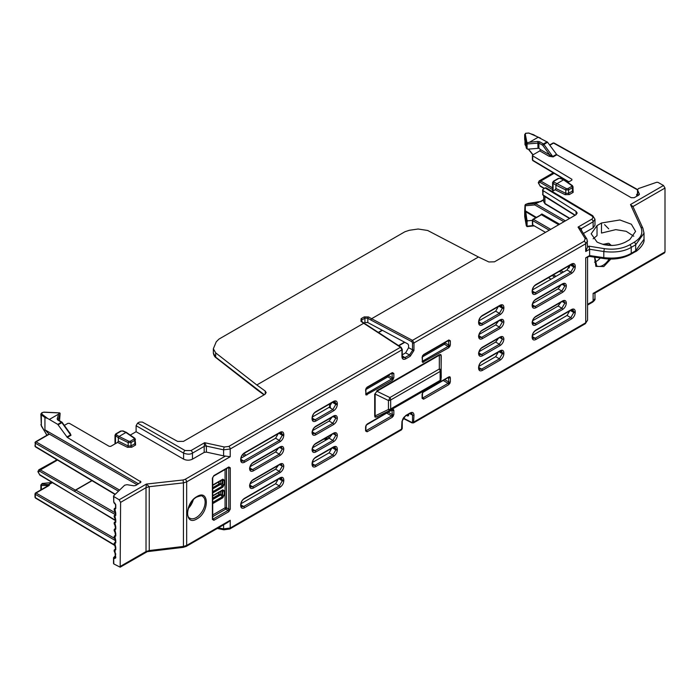 <?xml version="1.0" encoding="UTF-8"?>
<svg xmlns="http://www.w3.org/2000/svg" width="700" height="700" viewBox="0 0 700 700"><rect width="100%" height="100%" fill="white"/><g stroke="black" fill="none" stroke-linecap="round" stroke-linejoin="round"><path stroke-width="1.05" d="M196.963 496.562C209.414 488.74 209.414 512.304 196.963 518.875C184.502 526.697 184.502 503.125 196.963 496.562M603.137 244.501L603.811 244.09L612.622 245.499M610.794 259.079L603.811 266.534L595.866 266.368L594.571 257.171M188.309 508.445A12.469 7.201 120 0 0 193.261 499.861M633.789 236.233L626.185 231.315L615.773 229.635L601.492 233.056L601.492 223.011L619.885 219.966L631.347 224.219L635.591 231.411L629.746 239.61L625.284 242.182C615.86 246.575 606.445 246.531 597.03 242.043L591.176 233.791L597.03 225.593L597.03 235.629L593.128 238.805M594.528 262.159A12.609 7.28 120 0 0 600.285 258.011M589.4 256.401L604.039 258.571A2.1 0.455 -81.6 0 1 603.803 257.67C615.212 258.851 624.356 257.408 631.234 253.33L631.234 247.38C624.356 251.457 615.212 252.84 603.803 251.527L603.803 257.67L589.619 255.561L589.619 249.244L585.716 251.493L585.716 243.766A2.1 1.216 60 0 0 584.238 241.194L412.475 340.366L413.989 342.912L413.936 350.525L410.261 356.23A1.05 0.604 -120 0 0 409.526 354.944L404.933 357.595A1.05 0.604 60 0 1 405.668 358.881C403.419 359.905 402.185 359.196 401.949 356.738L401.949 349.86L400.514 347.27L228.743 446.442A2.1 1.216 60 0 1 230.221 449.006L230.221 456.733L225.435 456.076L185.194 479.308A2.1 1.216 60 0 1 186.664 481.88L186.664 545.44L230.221 520.293L227.859 522.366L186.226 546.403A2.1 1.216 60 0 0 186.664 545.44L183.444 546.438L183.278 547.339L186.226 546.403M402.001 421.26L405.668 415.555A1.05 0.604 60 0 1 405.449 416.036L405.449 416.036C403.664 417.226 402.614 418.871 402.299 420.971L402.299 420.971A1.05 0.499 7.6 0 1 402.001 421.26L401.949 421.995A1.05 0.604 -0 0 0 402.255 421.566L402.299 420.971M405.668 415.555L410.261 412.904C412.51 411.871 413.752 412.589 413.989 415.047L413.534 422.896L585.279 323.741A2.1 1.216 -120 0 0 585.716 322.779L585.716 257.819L589.435 256.384M589.619 255.561L585.716 257.819M585.716 251.493L587.554 247.013L588.997 246.172L589.619 249.244L603.803 251.527L604.363 248.649C614.031 249.996 622.492 248.719 629.755 244.816L634.218 242.235C640.981 238.044 643.247 233.126 641.016 227.483L630.49 204.549L632.826 206.623M562.616 300.912C564.856 299.88 566.09 300.598 566.326 303.047C566.099 305.769 564.856 307.912 562.616 309.479L535.859 324.922C533.619 325.955 532.376 325.238 532.14 322.787C532.376 320.066 533.61 317.922 535.859 316.356L562.616 300.912A1.05 0.604 60 0 1 562.398 301.394L563.964 301.123L564.847 303.047L561.872 308.192A1.05 0.604 60 0 1 562.616 309.479M562.616 283.736C564.856 282.713 566.09 283.421 566.326 285.871C566.099 288.601 564.856 290.745 562.616 292.311L535.859 307.755C533.619 308.779 532.376 308.07 532.14 305.62C532.376 302.89 533.61 300.746 535.859 299.189L562.616 283.736A1.05 0.604 60 0 1 562.398 284.217L563.964 283.955L564.847 285.88L561.872 291.025A1.05 0.604 60 0 1 562.616 292.311M575.251 266.98C575.024 269.71 573.781 271.854 571.532 273.42L535.859 294.017C533.61 295.05 532.376 294.332 532.14 291.874L532.14 291.025C532.376 288.304 533.61 286.151 535.859 284.585L571.532 263.996C573.781 262.964 575.015 263.681 575.251 266.14L575.251 266.98A1.05 0.604 180 0 1 573.773 266.989L570.798 272.134A1.05 0.604 60 0 1 571.532 273.42M503.877 353.692C503.641 356.422 502.399 358.566 500.159 360.132L482.326 370.431C480.077 371.455 478.844 370.738 478.608 368.279L478.608 367.439C478.844 364.709 480.077 362.565 482.326 360.999L500.159 350.7C502.399 349.676 503.641 350.394 503.877 352.852L503.877 353.692A1.05 0.604 180 0 1 502.39 353.701L499.424 358.846A1.05 0.604 60 0 1 500.159 360.132M500.159 336.971C502.399 335.939 503.641 336.648 503.877 339.106C503.641 341.828 502.399 343.971 500.159 345.537L482.326 355.836C480.086 356.86 478.844 356.151 478.608 353.692C478.844 350.971 480.077 348.828 482.326 347.261L500.159 336.971A1.05 0.604 60 0 1 499.94 337.453L501.506 337.181L502.39 339.106L499.424 344.251A1.05 0.604 60 0 1 500.159 345.537M500.159 319.795C502.399 318.771 503.641 319.48 503.877 321.93C503.641 324.66 502.399 326.804 500.159 328.37L482.326 338.66C480.086 339.692 478.844 338.975 478.608 336.525C478.844 333.804 480.077 331.651 482.326 330.094L500.159 319.795A1.05 0.604 60 0 1 499.94 320.276L501.506 320.014L502.39 321.939L499.424 327.084A1.05 0.604 60 0 1 500.159 328.37M503.877 308.192C503.641 310.922 502.399 313.066 500.159 314.632L482.326 324.922C480.077 325.955 478.844 325.238 478.608 322.779L478.608 321.939C478.844 319.209 480.077 317.065 482.326 315.499L500.159 305.2C502.399 304.176 503.641 304.885 503.877 307.344L503.877 308.192A1.05 0.604 180 0 1 502.39 308.192L499.424 313.346A1.05 0.604 60 0 1 500.159 314.632M337.33 404.346C337.094 407.076 335.86 409.22 333.611 410.786L315.779 421.076C313.53 422.109 312.296 421.391 312.06 418.933L312.06 418.092C312.296 415.363 313.53 413.219 315.779 411.652L333.611 401.354C335.851 400.33 337.094 401.039 337.33 403.506L337.33 404.346A1.05 0.604 180 0 1 335.842 404.346L332.876 409.5A1.05 0.604 60 0 1 333.611 410.786M333.611 415.949C335.851 414.925 337.094 415.634 337.33 418.092C337.094 420.814 335.851 422.957 333.611 424.524L315.779 434.814C313.539 435.846 312.296 435.129 312.06 432.679C312.296 429.957 313.53 427.814 315.779 426.248L333.611 415.949A1.05 0.604 60 0 1 333.392 416.43L334.959 416.168L335.842 418.092L332.876 423.238A1.05 0.604 60 0 1 333.611 424.524M333.611 433.125C335.851 432.092 337.094 432.81 337.33 435.26C337.094 437.981 335.851 440.125 333.611 441.691L315.779 451.99C313.539 453.014 312.296 452.305 312.06 449.846C312.296 447.125 313.53 444.981 315.779 443.415L333.611 433.125A1.05 0.604 60 0 1 333.392 433.606L334.959 433.335L335.842 435.269L332.876 440.405A1.05 0.604 60 0 1 333.611 441.691M337.33 449.846C337.094 452.576 335.86 454.72 333.611 456.286L315.779 466.585C313.53 467.609 312.296 466.9 312.06 464.433L312.06 463.593C312.296 460.863 313.53 458.719 315.779 457.153L333.611 446.863C335.851 445.83 337.094 446.547 337.33 449.006L337.33 449.846A1.05 0.604 180 0 1 335.842 449.855L332.876 455A1.05 0.604 60 0 1 333.611 456.286M283.797 480.76C283.561 483.481 282.328 485.625 280.079 487.191L244.405 507.789C242.156 508.821 240.914 508.104 240.686 505.645L240.686 504.805C240.914 502.075 242.156 499.931 244.405 498.365L280.079 477.767C282.319 476.735 283.561 477.452 283.797 479.911L283.797 480.76A1.05 0.604 180 0 1 282.31 480.76L279.344 485.914A1.05 0.604 60 0 1 280.079 487.191M280.079 464.03C282.319 462.998 283.561 463.715 283.797 466.165C283.561 468.895 282.319 471.039 280.079 472.596L253.321 488.049C251.081 489.073 249.839 488.364 249.602 485.905C249.839 483.184 251.081 481.04 253.321 479.474L280.079 464.03A1.05 0.604 60 0 1 279.86 464.511L281.426 464.249L282.31 466.174L279.344 471.319A1.05 0.604 60 0 1 280.079 472.596M280.079 446.863C282.319 445.83 283.561 446.539 283.797 448.998C283.561 451.719 282.319 453.863 280.079 455.429L253.321 470.873C251.081 471.905 249.839 471.188 249.602 468.738C249.839 466.016 251.081 463.864 253.321 462.306L280.079 446.863A1.05 0.604 60 0 1 279.86 447.344L281.426 447.072L282.31 448.998L279.344 454.142A1.05 0.604 60 0 1 280.079 455.429M283.797 435.251C283.561 437.981 282.328 440.125 280.079 441.691L244.405 462.289C242.156 463.321 240.914 462.604 240.686 460.145L240.686 459.296C240.914 456.575 242.156 454.423 244.405 452.865L280.079 432.267C282.319 431.235 283.561 431.953 283.797 434.411L283.797 435.251A1.05 0.604 180 0 1 282.31 435.26L279.344 440.405A1.05 0.604 60 0 1 280.079 441.691M532.14 336.534C532.376 333.804 533.61 331.66 535.859 330.094L571.532 309.496C573.781 308.464 575.015 309.181 575.251 311.64L575.251 312.489C575.024 315.21 573.781 317.354 571.532 318.92L535.859 339.517C533.61 340.55 532.376 339.832 532.14 337.374L532.14 336.534A1.05 0.604 -0 0 0 532.446 336.105L533.006 338.433L535.124 338.24A1.05 0.604 -120 0 1 535.859 339.517M374.692 394.188L376.924 391.274L374.692 394.188L374.692 416.019L375.113 417.209L376.854 416.771M441.236 377.598L441.053 356.02L440.711 354.944L439.329 355.241L439.171 354.76L440.825 354.567L441.236 355.766L441.053 378.726M413.936 350.525A1.05 0.499 -172.4 0 1 412.501 350.394L409.526 354.944L405.606 352.87L402.255 354.804M584.238 241.194L585.218 238.63A2.1 1.601 148.1 0 1 586.994 239.225L587.554 247.013M410.261 412.904A1.05 0.604 60 0 1 410.043 413.385L411.6 413.105L412.536 415.074L412.536 421.951A1.05 0.604 0 0 0 413.989 421.925L585.716 322.779L587.562 320.215L587.562 257.469M228.743 528.885A2.1 1.216 -120 0 0 229.784 528.981L401.529 429.826L401.949 421.995M401.984 349.02A1.05 0.604 180 0 1 402.255 349.431A1.05 0.604 180 0 1 401.949 349.86L230.221 449.006L223.597 449.838L223.597 455.849L225.435 456.076M402.255 355.854L404.933 357.595L402.789 357.779L402.255 356.309A1.05 0.604 0 0 1 401.949 356.738M390.154 410.287L439.329 381.894A3.159 1.82 -120 0 0 439.477 381.824A3.159 1.82 -120 0 0 440.134 380.38L390.679 408.931A3.159 1.82 60 0 1 390.023 410.375A3.159 1.82 60 0 1 389.882 410.445A3.159 0.927 -115.8 0 1 389.821 410.489A3.159 0.927 -115.8 0 1 388.447 409.465A3.159 1.82 0 0 0 390.679 408.931L390.679 399.989A3.159 1.82 180 0 1 388.447 400.523L375.139 394.074L375.139 415.914L374.692 416.019M441.053 370.151A3.159 1.286 -0 0 0 439.329 369.005A3.159 1.82 -120 0 1 440.134 371.438L440.134 380.38A3.159 1.82 0 0 0 441.053 379.094L441.053 370.151A3.159 1.82 180 0 1 440.134 371.438L390.679 399.989A3.159 1.82 60 0 0 389.882 397.556L376.924 391.274L439.329 355.241L439.329 369.005L389.882 397.556A3.159 0.927 -64.2 0 1 388.447 400.523L388.447 409.465L375.139 415.914L375.41 416.946L376.924 416.727L389.751 410.506M439.6 381.745A3.159 3.141 -0 0 0 441.053 379.094L439.477 381.824L389.821 410.489L376.924 416.727M367.815 322.551L364.919 322.507L364.919 318.176L367.815 318.255L367.815 322.551L407.811 343.919L408.581 345.179L408.581 347.716L405.606 352.87M412.475 340.366A1.05 0.569 117.9 0 0 411.766 341.67L370.86 320.014L371.586 318.719L412.475 340.366M545.011 187.915L546.07 187.81L592.742 215.705A2.1 1.216 120.9 0 0 591.675 215.801L545.011 187.915L542.579 189.822L543.139 190.662L576.056 211.383L577.185 213.062L575.951 214.786L494.48 261.826L488.863 261.966L478.468 257.014L371.586 318.719L368.559 316.969A1.05 0.542 120 0 0 367.815 318.255L370.86 320.014M551.04 279.204L548.494 277.655M412.536 421.951L411.766 422.406A1.05 0.578 117 0 0 411.985 422.887L413.534 422.896M408.581 414.234L408.581 415.59L407.811 416.045L406.551 415.406M408.581 415.59L407.811 416.045L408.581 415.599M230.221 456.733L186.664 481.88L183.444 482.869L183.444 546.438L149.24 550.541L120.172 567.184L113.82 563.946L113.68 557.506L115.535 556.036M223.597 455.849L206.395 452.121L204.19 452.392L192.474 459.156C189.525 460.539 186.567 460.53 183.593 459.13L136.106 431.716L130.27 435.085M135.441 442.321L135.564 445.016L131.74 447.221L127.487 447.309L117.574 442.418L110.731 446.364L109.252 446.364L69.388 423.342L67.909 423.342L64.374 425.381M69.755 432.933A1.05 0.604 120.9 0 0 69.904 432.863L71.015 435.26L67.305 437.404L141.006 481.959L135.791 485.476L133.761 485.782L126.962 484.689L124.617 485.231L113.68 495.793L113.82 496.528L113.68 495.793M113.68 501.498L113.82 496.528L119.149 499.774L146.344 484.076L149.24 486.692L183.444 482.869L183.041 479.972L185.194 479.308M401.293 347.716A1.05 0.63 123.1 0 0 400.514 347.27L363.703 323.269L256.821 384.983L265.239 391.072L266.175 392.621L264.95 394.345L183.47 441.385L177.634 441.411L142.336 422.065L139.414 422.082L137.594 423.132L185.08 450.546L191.004 450.564L204.61 442.706L206.395 446.101L223.597 449.838A2.1 0.578 102.2 0 1 224.332 446.985L228.743 446.442M364.262 323.243L401.082 347.244L402.255 349.431L402.255 356.309M560.884 302.26L558.119 306.023L532.744 320.679M562.161 301.525L564.847 303.047L566.326 303.047M560.884 285.092L558.119 288.855L532.744 303.502M562.161 284.358L564.847 285.88L566.326 285.871M535.859 294.017A1.05 0.604 -120 0 0 535.124 292.731L570.798 272.134L567.044 269.973L570.019 264.819M567.044 269.973L532.508 289.905M482.326 370.431A1.05 0.604 -120 0 0 481.591 369.145L499.424 358.846L495.661 356.676L498.636 351.531M495.661 356.676L478.975 366.319M482.326 355.836A1.05 0.604 -120 0 0 481.591 354.55L499.424 344.251L495.661 342.081L498.426 338.319M499.704 337.584L502.39 339.106L503.877 339.106M495.661 342.081L479.211 351.584M482.326 338.66A1.05 0.604 -120 0 0 481.591 337.374L499.424 327.084L495.661 324.914L498.426 321.151M499.704 320.416L502.39 321.939L503.877 321.93M495.661 324.914L479.211 334.416M482.326 324.922A1.05 0.604 -120 0 0 481.591 323.645L499.424 313.346L495.661 311.176L498.636 306.023M495.661 311.176L478.975 320.819M332.089 402.185L329.114 407.33L312.428 416.973M315.779 434.814A1.05 0.604 -120 0 0 315.044 433.536L332.876 423.238L329.114 421.067L331.879 417.305M333.156 416.57L335.842 418.092L337.33 418.092M329.114 421.067L312.664 430.57M331.879 434.473L329.114 438.244L312.664 447.738M333.156 433.738L335.842 435.269L337.33 435.26M315.779 466.585A1.05 0.604 -120 0 0 315.044 465.299L332.876 455L329.114 452.839L332.089 447.685M329.114 452.839L312.428 462.472M244.405 507.789A1.05 0.604 -120 0 0 243.661 506.511L279.344 485.914L275.581 483.744L278.556 478.59M275.581 483.744L241.045 503.685M253.321 488.049A1.05 0.604 -120 0 0 252.586 486.762L279.344 471.319L275.581 469.149L278.346 465.386M279.624 464.642L282.31 466.174L283.797 466.165M275.581 469.149L250.206 483.796M253.321 470.873A1.05 0.604 -120 0 0 252.586 469.595L279.344 454.142L275.581 451.972L278.346 448.21M279.624 447.475L282.31 448.998L283.797 448.998M275.581 451.972L250.206 466.629M244.405 462.289A1.05 0.604 -120 0 0 243.661 461.002L279.344 440.405L275.581 438.244L278.556 433.09M275.581 438.244L241.045 458.176M571.532 318.92A1.05 0.604 -120 0 0 570.798 317.642L567.044 315.473L532.508 335.414M567.044 315.473L570.019 310.319M228.804 511.683L213.885 520.301L212.398 519.435L212.398 478.17L213.885 475.589L228.804 466.979L230.291 467.836L230.291 509.11L228.804 511.683A1.05 0.604 -120 0 0 228.069 510.396L225.803 509.093A1.05 0.595 120 0 0 226.546 507.806L228.812 509.11L228.069 510.396L213.15 519.015L212.406 518.586M444.85 379.715L448.858 382.025L448.114 383.32A1.05 0.604 60 0 1 448.858 384.598L423.588 399.192L422.1 398.326L422.1 394.056L423.588 391.475L448.858 376.889L449.907 376.784L450.345 377.746L450.345 382.025L448.858 384.598M423.588 362.267A1.05 0.604 -120 0 0 422.852 360.99L448.114 346.404L444.36 344.234L445.104 342.939L448.858 345.109L448.114 346.404A1.05 0.604 60 0 1 448.858 347.681L422.537 362.373L422.1 357.131L423.588 354.559L448.858 339.973L450.345 340.83L450.345 345.109L448.858 347.681M445.104 342.493L445.104 342.939M444.36 344.234L422.406 356.904M388.342 412.335L392.35 414.654L391.606 415.94A1.05 0.604 60 0 1 392.35 417.226L367.08 431.812L365.592 430.955L365.592 426.676L367.08 424.104L392.35 409.509L393.4 409.412L393.838 410.375L393.838 414.654L392.35 417.226M367.08 394.896A1.05 0.604 -120 0 0 366.345 393.61L391.606 379.024L387.852 376.854L388.596 375.567L392.35 377.738L391.606 379.024A1.05 0.604 60 0 1 392.35 380.31L366.03 395.001L365.592 389.76L367.08 387.188L392.35 372.592L393.838 373.45L393.838 377.729L392.35 380.31M388.596 375.113L388.596 375.567M387.852 376.854L365.899 389.533M478.468 257.014L427.656 230.475L418.145 229.014L409.43 230.265L404.898 231.752L218.916 339.132L216.248 341.801L213.334 348.775L215.679 352.861L256.821 384.983M569.809 218.339L544.924 203.464A1.05 0.604 120.9 0 0 545.134 203.936L543.716 201.749L544.924 203.464L544.924 196.612A1.05 0.63 -58.7 0 1 544.81 196.551L560.42 206.22A1.05 0.621 -57.8 0 1 560.21 205.748L543.139 195.002A1.05 0.604 123.8 0 0 543.322 195.466A1.05 0.604 123.8 0 0 543.331 195.466L543.121 195.309A1.05 0.709 130.9 0 0 543.244 195.388M542.579 189.822L542.938 194.854L543.139 190.662M585.218 238.63L578.043 227.106L581.411 228.585L593.128 221.821A2.1 1.216 60 0 0 591.649 219.249L578.043 227.106L580.641 229.031L586.994 239.225M364.271 323.251L361.541 321.326A1.05 0.604 125.2 0 0 360.973 321.344L361.086 318.71L364.219 316.908L368.559 316.969M601.492 223.011L597.03 225.593M573.038 189.683L573.16 192.369L569.336 194.574L565.084 194.661L555.17 189.77L552.212 191.485M592.742 215.705L594.974 219.231L594.974 225.251L593.128 227.841L583.398 233.459M630.49 204.549L663.504 185.491L657.983 182.367L656.714 182.271L638.479 188.554L637.525 189.91L639.424 194.197M637.525 193.218L637.455 189.595L637.525 193.83L638.251 195.379M639.354 194.513L639.354 193.883L638.803 195.064L634.209 197.715L631.242 197.706L556.859 154.761L553.149 156.905L549.036 156.24L539.788 150.903L532.709 154.989L532.7 155.855L571.883 179.27L571.874 180.127L567.866 182.446M532.709 154.989L532.7 160.195A1.05 0.604 120.9 0 0 532.91 160.668L532.403 159.766A1.05 0.604 0 0 0 532.7 160.195L568.916 181.834M571.883 180.127L571.883 179.27L571.874 180.127M120.172 567.184L120.601 502.355L119.149 499.774M113.531 496.108L113.864 502.425A0.84 0.49 121.3 0 0 114.03 502.81L113.942 502.722M113.864 502.425L115.771 504.954L115.771 508.489L114.931 509.311L115.771 513.1L115.771 515.358L114.931 516.18L115.771 519.969L115.771 522.226L114.931 523.049L115.771 526.837L115.771 529.095L114.931 529.918L115.771 533.706L115.771 535.964L114.931 536.778L115.771 540.575L115.771 542.832L114.931 543.646L115.771 547.444L115.771 549.701L114.931 550.515L115.771 557.847L114.607 558.53L113.68 557.506L114.24 557.008A0.84 0.604 106.3 0 0 113.82 558.075L113.68 557.506M146.344 551.372L120.601 566.221M149.24 550.541L146.02 551.539L146.02 487.681L149.24 486.692L149.24 550.541M183.593 459.13L183.593 453.127L136.106 425.705L136.106 431.716M67.305 437.404L57.741 424.358L47.591 418.425L41.851 414.111L42.087 412.624L43.794 412.248L59.369 412.912L58.642 414.085L49.438 419.396M41.851 414.111A0.63 0.438 -53.1 0 0 41.352 414.846L40.863 413.989L41.352 426.029L41.352 414.846L44.94 417.541L47.591 418.425M44.94 417.541L44.94 429.826L138.565 483.875M66.885 437.001L70.595 434.866L70.289 433.676L61.985 422.17A1.05 0.604 -59.1 0 1 62.178 422.467M117.574 442.418L118.326 441.131L118.326 437.745L128.17 442.601L128.17 445.988A1.05 0.542 -63.7 0 1 127.487 447.309M136.106 425.705L137.594 423.132M192.474 459.156L192.474 453.127L204.19 446.381L204.61 442.706L224.332 446.985M361.541 321.326L361.174 320.871L361.795 319.979L361.795 321.501M364.919 322.507L363.991 323.05M542.938 194.854A1.05 0.709 130.9 0 0 543.121 195.309L542.579 194.171M264.294 394.721L215.679 357.158A1.05 0.639 128 0 0 215.854 357.604C214.638 356.781 213.798 355.285 213.343 353.106L215.679 357.158L215.679 352.861M539.788 150.903L540.531 149.616L549.78 154.954A1.05 0.595 -60 0 1 549.036 156.24M534.161 135.126L547.558 142.214L542.684 145.241L538.913 143.062L538.913 148.251L540.531 149.616M547.129 141.811L543.428 143.955A1.05 0.595 -60 0 0 542.684 145.241L549.78 154.954L552.729 156.511A1.05 0.604 -120 0 0 553.149 156.905M547.558 142.214L556.859 154.761M663.504 185.491L665 188.046L665 251.912L664.554 252.884L594.615 293.265L593.128 293.414L665 251.912M634.218 242.235A2.1 1.216 60 0 1 635.688 244.807L644.009 233.161L642.915 228.314L632.686 206.028M555.17 189.77L555.923 188.484L555.923 185.097L565.766 189.963L565.766 193.34A1.05 0.542 -63.7 0 1 565.084 194.661M635.259 251.72C635.775 252.21 645.155 244.527 644.009 239.216L635.688 250.757L631.234 253.33A2.1 1.216 60 0 1 630.796 254.293L635.259 251.72A2.1 1.216 -120 0 0 635.688 250.757L635.688 244.807L631.234 247.38A2.1 1.216 -120 0 0 629.755 244.816M556.036 276.325L553.411 274.811M113.864 558.093A0.84 0.499 -59.6 0 1 114.459 557.06L115.535 557.314M114.607 558.53A0.84 0.499 -59.6 0 1 115.211 557.506L115.78 557.165M114.931 550.515A0.84 0.612 -76.1 0 1 115.369 549.421L115.535 549.334M114.931 543.646A0.84 0.612 -76.1 0 1 115.369 542.553L115.535 542.465M114.931 536.778A0.84 0.612 -76.1 0 1 115.369 535.684L115.535 535.596M114.931 529.918A0.84 0.612 -76.1 0 1 115.369 528.824L115.535 528.727M114.931 523.049A0.84 0.612 -76.1 0 1 115.369 521.955L115.535 521.859M114.931 516.18A0.84 0.612 -76.1 0 1 115.369 515.086L115.535 514.99M114.931 509.311A0.84 0.612 -76.1 0 1 115.369 508.218L115.535 508.121M114.607 502.889A0.84 0.49 121.3 0 0 114.774 503.265L114.774 503.265A0.84 0.49 121.3 0 0 115.08 503.291M137.077 484.733L48.589 433.65L44.94 429.826M48.589 433.65L49.289 434.21L48.676 434.569M212.704 485.03L222.854 479.168L224.315 480.218L224.315 484.4L222.827 487.148L212.704 492.992M212.704 495.679L222.827 489.825L224.315 490.858A1.05 0.604 180 0 1 222.836 490.866L222.399 496.764L212.704 502.364M224.315 490.858L224.315 495.049L222.827 497.787L212.704 503.641M637.087 196.053L636.519 194.854L637.945 192.832M545.51 232.365L532.7 224.971L532.709 224.123M52.421 482.615A1.05 0.604 -60.9 0 0 52.325 482.668L48.921 484.627L41.843 484.181A1.05 0.91 90.9 0 0 41.352 485.485L40.863 484.969M48.921 484.627L49.306 485.371L48.685 485.599M40.863 413.989L42.087 412.624M46.97 435.199L41.51 426.291M57.741 424.358L61.451 422.223L57.741 420.009L57.172 418.933A1.05 0.84 16.9 0 1 58.205 419.895L60.121 413.551L59.369 412.912L60.06 413.219M58.161 424.76L61.871 422.616A1.05 0.604 -120 0 0 61.451 422.223A1.05 0.604 -59.1 0 1 61.985 422.17L58.188 420M71.015 435.26A1.05 0.604 -120 0 1 70.595 434.866L61.871 422.616L62.3 422.467M118.326 441.131L128.17 445.988L131.005 445.935L131.005 442.54L128.17 442.601A1.05 0.542 -63.7 0 1 128.852 441.28L119.07 436.459L118.326 437.745L115.001 435.19L115.832 433.869A1.05 0.604 60 0 1 116.322 433.895L121.188 431.095L122.605 431.025L125.947 432.486L119.07 436.459L116.261 434.683A1.05 0.682 122.3 0 0 115.491 435.951L115.491 443.616M125.947 432.486L134.146 438.226L134.085 439.049L130.27 441.254L128.852 441.28M212.704 487.655L218.803 484.137L218.803 482.615M224.315 484.4A1.05 0.604 180 0 1 222.836 484.409L222.399 486.115L212.704 491.715M224.315 480.218A1.05 0.604 180 0 1 222.836 480.218L222.836 484.409L222.25 483.761L218.803 484.137M222.416 479.71L222.836 480.218L222.058 479.99M224.315 495.049A1.05 0.604 180 0 1 222.836 495.049L222.25 494.41L220.771 494.961L220.771 491.374M222.416 490.35L222.836 490.866L222.416 490.35L222.836 490.866L222.25 490.849L222.25 494.41M563.535 179.847L564.279 180.268L563.535 179.847L556.666 183.811L555.923 185.097L553.087 183.304A1.05 0.682 122.3 0 1 553.858 182.044L553.919 181.256L558.784 178.447A1.05 0.604 -120 0 0 558.285 178.412L560.656 178.29A1.05 0.578 113.6 0 0 560.201 178.377L563.535 179.839L571.742 185.579A1.05 0.656 125 0 1 572.539 186.043L573.038 186.83L572.416 187.688L572.416 191.091A1.05 0.604 -120 0 0 573.16 192.369M538.913 148.251L527.756 149.179L527.091 148.732L527.056 143.605L526.295 142.905L526.295 147.945L527.756 149.179M528.964 133.219L533.934 134.829M538.239 137.191L529.48 142.249L527.371 142.713L527.056 143.605M605.255 244.974A12.609 7.28 120 0 0 605.097 243.845M114.231 544.775L35.297 497.604A1.05 0.604 120.9 0 0 35.516 498.076L114.459 545.265M49.289 434.21L36.041 441.858A1.05 0.621 120 0 0 35.297 443.144L118.466 491.164M60.121 413.551L59.544 420.717M126.429 432.416L123.06 430.938A1.05 0.578 113.6 0 0 122.605 431.025M220.763 484.234L220.771 480.734L220.763 484.234L219.1 483.28L218.654 484.05M212.704 487.839L219.8 483.744M220.71 484.269L212.704 488.898M212.704 498.488L219.8 494.392L220.763 494.961L220.763 491.383M220.719 494.918L212.704 499.537M524.694 139.116L524.676 134.619M637.464 189.499L554.067 143.019A1.05 0.604 119.1 0 0 553.551 143.08L549.78 145.259M532.7 224.971L532.7 220.64A1.05 0.621 -60 0 1 533.444 219.345L540.697 215.171M54.906 484.102L52.325 482.668A1.05 0.604 -120 0 0 51.966 482.571L42.245 483.481A1.05 0.823 -95.3 0 1 42.805 483.429M48.982 484.286L51.966 482.571A1.05 0.823 -95.3 0 1 52.203 482.484L42.14 483.499L40.863 485.004L40.863 489.895M115.526 514.701L74.664 491.444L75.407 490.157L74.874 490.726A0.63 0.516 -133.4 0 0 74.961 491.286L75.407 490.157M74.664 491.444L39.646 471.222L38.185 472.071L39.646 474.635L75.819 496.562M552.597 189.586L540.024 182.332L538.562 183.181L540.024 185.745L544.32 188.309M604.572 224.648L608.746 228.865M535.719 217.691L525.341 211.487L525.298 210.805L536.305 217.35M540.697 214.812L541.87 213.972L559.624 224.219M527.371 142.713L526.881 142.258L526.295 142.896L524.694 134.82A0.63 0.525 -11.2 0 1 525.298 134.251L525.901 133.298L528.596 133.088M553.919 181.256A1.05 0.604 -120 0 0 553.429 181.221L552.597 182.551L553.087 183.304L553.087 190.977M48.86 434.114L35.525 441.814A1.05 0.604 60 0 0 35.306 442.295A1.05 0.604 0 0 0 35 442.724A1.05 0.604 0 0 0 35.297 443.144L35.297 446.434A1.05 0.604 120.9 0 0 35.516 446.906L115.062 494.454M35.306 493.456A1.05 0.604 60 0 1 35.525 492.975A1.05 0.604 60 0 1 36.041 493.028A1.05 0.621 120 0 0 35.297 494.314L35.297 497.604A1.05 0.604 180 0 1 35 497.175L35.516 498.076M74.874 496.037L115.535 520.31M38.185 472.071L38.194 471.214L38.185 472.071M218.803 492.511L218.803 494.576L212.704 498.094L219.109 494.751L219.1 492.336M219.8 494.392L219.1 494.559M526.881 226.021L526.295 225.636L526.881 226.021L526.295 225.636L526.295 220.596L526.907 219.966L525.648 210.98M524.694 216.213L524.694 211.934A0.63 0.507 -10.5 0 1 525.236 211.391L525.49 210.884M525.122 211.304L524.702 216.633A0.63 0.499 -10 0 1 524.694 216.562L526.295 225.636L527.056 226.45L527.091 221.401L527.756 220.824L532.403 220.369M565.416 220.876L535.587 203.656A1.05 0.621 120 0 0 534.844 204.942A1.05 0.831 -94.9 0 1 535.229 203.56L525.674 204.374A1.05 0.831 85.1 0 0 525.298 205.756L525.298 210.805M538.562 183.181L538.571 182.324L538.562 183.181M525.298 142.678L525.464 145.215M526.907 148.347L526.295 147.945L526.907 148.347L526.295 147.945L524.694 139.449A0.63 0.516 169.3 0 0 524.72 139.597M528.43 203.429A1.05 0.726 80.8 0 0 528.001 203.499L537.749 201.915A1.05 0.726 -99.2 0 1 537.95 201.836L537.95 201.836A1.05 0.726 -99.2 0 1 538.134 201.836M563.929 221.734L534.844 204.942L525.298 205.756A1.05 0.604 180 0 1 524.991 205.327L525.455 204.461L528.211 203.42L540.286 201.556L543.716 199.579M75.661 490L91.919 480.62M528.001 203.499L525.192 204.977A1.05 0.604 180 0 0 524.991 205.327L524.676 211.768M537.749 201.915L538.974 202.195L535.587 203.656A1.05 0.604 -120 0 0 535.229 203.56L538.624 201.906A1.05 0.604 -120 0 0 538.265 201.81L538.974 202.195M202.484 496.352A12.609 7.28 -60 0 1 204.47 506.441A12.609 7.28 -60 0 1 196.219 517.589A12.609 7.28 -60 0 1 189.875 518.192C184.8 516.495 188.86 500.894 196.744 497.044C200.515 495.722 202.431 495.495 202.484 496.352M609.122 259.044A12.696 7.333 -60 0 1 603.067 265.248A12.696 7.333 -60 0 1 596.689 265.851L594.799 257.197M603.549 244.606L603.593 244.571C607.399 243.241 609.324 243.005 609.376 243.871A12.696 7.333 -60 0 1 611.048 245.525M410.261 356.23L405.668 358.881M230.221 520.293L230.221 528.019L401.949 428.873A1.05 0.604 0 0 0 402.255 428.444L402.255 421.566M587.562 241.185L585.716 243.766L413.989 342.912A1.05 0.604 180 0 1 412.536 342.93L412.501 350.394M376.757 390.793L439.171 354.76M379.085 415.686L376.757 417.025M413.989 349.79A1.05 0.604 180 0 1 412.536 349.808L408.581 347.716M413.989 415.047A1.05 0.604 180 0 1 412.536 415.074L409.666 413.604M229.784 528.981L229.784 528.981A2.1 1.216 -120 0 0 230.221 528.019L223.597 528.885A2.1 0.595 101.5 0 0 223.904 529.804L229.784 528.981M223.597 524.825L223.597 528.885L218.4 527.826M535.859 316.356A1.05 0.604 60 0 1 535.64 316.838L562.398 301.394M532.14 322.787L532.149 321.93M535.859 324.922A1.05 0.604 -120 0 0 535.124 323.645L533.006 323.838L532.446 322.359C532.683 319.777 533.741 317.94 535.64 316.838M558.119 306.023L561.872 308.192L535.124 323.645L532.464 322.053M535.859 299.189A1.05 0.604 60 0 1 535.64 299.67L562.398 284.217M532.14 305.62L532.149 304.762M535.859 307.755A1.05 0.604 -120 0 0 535.124 306.469L533.006 306.67L532.446 305.191C532.683 302.61 533.741 300.764 535.64 299.67M558.119 288.855L561.872 291.025L535.124 306.469L532.464 304.885M575.251 266.14A1.05 0.604 180 0 1 573.773 266.14L573.773 266.989L570.369 265.02M571.532 263.996A1.05 0.604 60 0 1 571.314 264.477L572.889 264.206L573.773 266.14L571.051 264.626M535.859 284.585A1.05 0.604 60 0 1 535.64 285.075L571.314 264.477M532.14 291.025A1.05 0.604 -0 0 0 532.446 290.596C532.718 287.963 533.776 286.116 535.64 285.075M532.14 291.874A1.05 0.604 0 0 0 532.446 291.445L533.006 292.933L535.124 292.731L532.446 291.139M503.877 352.852A1.05 0.604 180 0 1 502.39 352.852L502.39 353.701L498.986 351.733M500.159 350.7A1.05 0.604 60 0 1 499.94 351.181L501.506 350.919L502.39 352.852L499.677 351.339M482.326 360.999A1.05 0.604 60 0 1 482.108 361.48L499.94 351.181M478.608 367.439A1.05 0.604 0 0 0 478.914 367.01C479.185 364.368 480.244 362.53 482.108 361.48M478.608 368.279A1.05 0.604 -0 0 0 478.914 367.85L479.474 369.346L481.591 369.145L478.914 367.544M482.326 347.261A1.05 0.604 60 0 1 482.108 347.743L499.94 337.453M478.608 353.692L478.616 352.835M478.931 352.957L481.591 354.55L479.474 354.751L478.914 353.264C479.15 350.683 480.209 348.845 482.108 347.743M482.326 330.094A1.05 0.604 60 0 1 482.108 330.575L499.94 320.276M478.608 336.525L478.616 335.668M478.931 335.79L481.591 337.374L479.474 337.575L478.914 336.096C479.15 333.515 480.209 331.678 482.108 330.575M503.877 307.344A1.05 0.604 180 0 1 502.39 307.352L502.39 308.192L498.986 306.233M500.159 305.2A1.05 0.604 60 0 1 499.94 305.681L501.506 305.419L502.39 307.352L499.677 305.839M482.326 315.499A1.05 0.604 60 0 1 482.108 315.98L499.94 305.681M478.608 321.939A1.05 0.604 -0 0 0 478.914 321.51C479.185 318.868 480.244 317.021 482.108 315.98M478.608 322.779A1.05 0.604 0 0 0 478.914 322.35L479.474 323.838L481.591 323.645L478.914 322.044M337.33 403.506A1.05 0.604 180 0 1 335.842 403.506L335.842 404.346L332.447 402.386M333.611 401.354A1.05 0.604 60 0 1 333.392 401.835L334.959 401.572L335.842 403.506L333.13 401.993M315.779 411.652A1.05 0.604 60 0 1 315.56 412.134L333.392 401.835M312.06 418.092A1.05 0.604 0 0 0 312.366 417.664C312.637 415.021 313.696 413.184 315.56 412.134M312.06 418.933A1.05 0.604 0 0 0 312.366 418.504L312.926 420L315.044 419.799A1.05 0.604 -120 0 1 315.779 421.076M329.114 407.33L332.876 409.5L315.044 419.799L312.366 418.197M315.779 426.248A1.05 0.604 60 0 1 315.56 426.729L333.392 416.43M312.06 432.679L312.069 431.821M312.384 431.944L315.044 433.536L312.926 433.729L312.366 432.25C312.602 429.669 313.661 427.831 315.56 426.729M315.779 443.415A1.05 0.604 60 0 1 315.56 443.896L333.392 433.606M312.06 449.846L312.069 448.998M315.779 451.99A1.05 0.604 -120 0 0 315.044 450.704L312.926 450.905L312.366 449.418C312.602 446.845 313.661 444.999 315.56 443.896M329.114 438.244L332.876 440.405L315.044 450.704L312.384 449.111M337.33 449.006A1.05 0.604 180 0 1 335.842 449.006L335.842 449.855L332.447 447.886M333.611 446.863A1.05 0.604 60 0 1 333.392 447.344L334.959 447.072L335.842 449.006L333.13 447.493M315.779 457.153A1.05 0.604 60 0 1 315.56 457.634L333.392 447.344M312.06 463.593A1.05 0.604 0 0 0 312.366 463.164C312.637 460.521 313.696 458.684 315.56 457.634M312.06 464.433A1.05 0.604 0 0 0 312.366 464.004L312.926 465.5L315.044 465.299L312.366 463.698M283.797 479.911A1.05 0.604 180 0 1 282.31 479.92L282.31 480.76L278.906 478.791M280.079 477.767A1.05 0.604 60 0 1 279.86 478.249L281.426 477.977L282.31 479.92L279.598 478.398M244.405 498.365A1.05 0.604 60 0 1 244.186 498.846L279.86 478.249M240.686 504.805A1.05 0.604 0 0 0 240.993 504.376C241.255 501.734 242.322 499.887 244.186 498.846M240.686 505.645A1.05 0.604 0 0 0 240.993 505.216L241.544 506.704L243.661 506.511L240.993 504.91M253.321 479.474A1.05 0.604 60 0 1 253.102 479.955L279.86 464.511M249.602 485.905L249.611 485.056M249.926 485.17L252.586 486.762L250.469 486.964L249.918 485.476C250.145 482.895 251.213 481.058 253.102 479.955M253.321 462.306A1.05 0.604 60 0 1 253.102 462.787L279.86 447.344M249.602 468.738L249.611 467.88M249.926 468.002L252.586 469.595L250.469 469.787L249.918 468.309C250.145 465.727 251.213 463.89 253.102 462.787M283.797 434.411A1.05 0.604 180 0 1 282.31 434.411L282.31 435.26L278.906 433.291M280.079 432.267A1.05 0.604 60 0 1 279.86 432.749L281.426 432.477L282.31 434.411L279.598 432.898M244.405 452.865A1.05 0.604 60 0 1 244.186 453.346L279.86 432.749M240.686 459.296A1.05 0.604 0 0 0 240.993 458.867C241.255 456.234 242.322 454.387 244.186 453.346M240.686 460.145A1.05 0.604 0 0 0 240.993 459.716L241.544 461.204L243.661 461.002L240.993 459.41M571.532 309.496A1.05 0.604 60 0 1 571.314 309.977L535.64 330.575A1.05 0.604 -120 0 0 535.859 330.094M575.251 312.489A1.05 0.604 180 0 1 573.773 312.489L570.798 317.642L535.124 338.24L532.446 336.639M575.251 311.64A1.05 0.604 180 0 1 573.773 311.649L573.773 312.489L570.369 310.52M571.314 309.977L572.889 309.706L573.773 311.649L571.051 310.126M213.885 475.589A1.05 0.604 60 0 1 213.666 476.07L228.585 467.46A1.05 0.604 -120 0 0 228.804 466.979M213.666 476.07L212.704 477.741L212.704 519.006A1.05 0.604 0 0 1 212.398 519.435M213.885 520.301A1.05 0.604 -120 0 0 213.15 519.015L212.704 518.753M230.291 509.11A1.05 0.604 180 0 1 228.812 509.11L228.812 467.836L228.366 467.591M230.291 467.836A1.05 0.604 180 0 1 228.812 467.836L228.069 467.407M449.907 383.495L448.648 382.76M450.345 382.025A1.05 0.604 180 0 1 448.858 382.025L448.411 377.501M450.345 377.746A1.05 0.604 180 0 1 448.858 377.755L448.648 377.274L422.537 392.586L422.328 397.959M449.907 376.784A1.05 0.857 120 0 1 448.718 377.309M448.858 376.889A1.05 0.604 60 0 1 448.639 377.37M423.588 391.475A1.05 0.604 60 0 1 423.369 391.956M422.1 394.056A1.05 0.604 -0 0 0 422.406 393.619M423.588 399.192A1.05 0.604 -120 0 0 422.852 397.906L422.109 397.477M443.231 380.494L448.114 383.32L422.852 397.906L422.406 397.644M449.907 346.57L448.648 345.844M450.345 345.109A1.05 0.604 180 0 1 448.858 345.109L448.411 340.585M450.345 340.83A1.05 0.604 180 0 1 448.858 340.83L448.114 340.401M448.858 339.973A1.05 0.604 60 0 1 448.639 340.454L448.639 340.349M423.588 354.559A1.05 0.604 60 0 1 423.369 355.04L422.537 355.67M422.1 357.131A1.05 0.604 0 0 0 422.406 356.703L422.704 355.766M422.1 361.41A1.05 0.604 0 0 0 422.406 360.981L422.406 356.703M422.537 362.373A1.05 0.857 -60 0 0 422.398 361.086M422.406 360.719L422.852 360.99L422.406 360.981M393.4 416.115L392.14 415.389M393.838 414.654A1.05 0.604 180 0 1 392.35 414.654L391.904 410.121M393.838 410.375A1.05 0.604 180 0 1 392.35 410.375L392.14 409.894L366.03 425.206L365.82 430.579M393.4 409.412A1.05 0.857 120 0 1 392.21 409.929M392.35 409.509A1.05 0.604 60 0 1 392.131 409.99M367.08 424.104A1.05 0.604 60 0 1 366.861 424.585M367.08 431.812A1.05 0.604 -120 0 0 366.345 430.526L365.601 430.098M386.724 413.114L391.606 415.94L366.345 430.526L365.899 430.264M393.4 379.199L392.14 378.473M393.838 377.729A1.05 0.604 180 0 1 392.35 377.738L391.904 373.205M393.838 373.45A1.05 0.604 180 0 1 392.35 373.459L391.606 373.03M392.35 372.592A1.05 0.604 60 0 1 392.131 373.074L392.131 372.977M367.08 387.188A1.05 0.604 60 0 1 366.861 387.669L366.03 388.29M365.592 389.76A1.05 0.604 0 0 0 365.899 389.331L366.196 388.386M365.592 394.039A1.05 0.604 0 0 0 365.899 393.61L365.899 389.331M366.03 395.001A1.05 0.857 -60 0 0 365.89 393.706M365.899 393.348L366.345 393.61L365.899 393.61M412.536 342.93L411.766 341.67M591.675 215.801C593.285 216.965 593.276 218.111 591.649 219.249M604.363 248.649L588.997 246.172M403.392 418.127L411.766 422.406M120.601 502.355L146.02 487.681L146.344 484.076L183.041 479.972M206.395 452.121L206.395 446.101A2.1 1.216 180 0 0 204.19 446.381L204.19 452.392M212.704 514.946L225.068 507.806A1.05 0.604 -120 0 0 225.803 509.093L212.704 516.653M226.546 468.633L226.546 507.806A1.05 0.604 180 0 0 225.068 507.806L225.068 469.49M576.056 214.725L576.056 211.383M575.234 215.206L560.21 205.748M363.703 323.269L360.973 321.344M581.411 228.585L581.411 228.602A2.1 1.225 -0.3 0 0 580.808 229.303A2.1 1.216 180 0 1 581.411 228.602L581.411 230.265M587.562 304.351L593.128 301.14A2.1 1.216 60 0 1 592.69 302.102L587.562 305.06M552.178 275.52L554.715 277.086M242.611 454.746L244.685 456.076M191.004 450.564A2.1 1.216 60 0 1 192.474 453.127C190.365 454.51 187.407 454.51 183.593 453.127A2.1 1.19 -60 0 1 185.08 450.546M140.403 482.808L140.403 481.093M130.27 441.254A1.05 0.604 -120 0 1 131.005 442.54L134.82 440.335L134.82 443.73L131.005 445.935A1.05 0.604 -120 0 0 131.74 447.221M126.49 432.451L134.741 438.217A1.05 0.656 125 0 1 134.951 438.69L135.441 442.864L134.82 443.73A1.05 0.604 -120 0 0 135.564 445.016M265.239 394.152L265.239 391.072M364.219 316.908A1.05 0.604 60 0 1 364.919 318.176L361.795 319.979A1.05 0.604 60 0 0 361.086 318.71M543.331 195.466L544.81 196.551A1.05 0.63 -58.7 0 1 544.582 196.061M593.128 227.841L593.128 221.821L594.974 219.231M569.336 194.574A1.05 0.604 60 0 1 568.601 193.296L572.416 191.091L572.749 189.901M529.48 142.249L537.819 141.435L539.656 141.776L543.428 143.955A1.05 0.604 60 0 1 543.847 144.349L552.729 156.511L556.439 154.367M637.455 193.524L637.525 193.83A1.05 0.831 154.9 0 1 636.519 194.854M632.931 206.561L665 188.046M641.016 227.483A2.1 1.645 -24.7 0 1 642.915 228.314M555.923 188.484L565.766 193.34L568.601 193.296L568.601 189.893L572.416 187.688A1.05 0.604 -120 0 0 571.681 186.41L571.742 185.579M594.974 293.055L594.974 298.576L593.128 301.14L593.128 293.414M243.688 453.67L246.129 455.245M382.287 330.409L378.56 332.561M48.317 485.59L41.352 485.485L41.352 489.615M115.771 554.312A0.84 0.49 180 0 1 115.535 553.971L115.535 553.971A0.84 0.49 180 0 1 115.675 553.7M115.771 547.444A0.84 0.49 180 0 1 115.535 547.102L115.535 547.102A0.84 0.49 180 0 1 115.675 546.831M115.771 540.575A0.84 0.49 180 0 1 115.535 540.234L115.535 540.234A0.84 0.49 180 0 1 115.675 539.962M115.771 533.706A0.84 0.49 180 0 1 115.535 533.365L115.535 533.365A0.84 0.49 180 0 1 115.675 533.094M115.771 526.837A0.84 0.49 180 0 1 115.535 526.496L115.535 526.496A0.84 0.49 180 0 1 115.675 526.225M115.771 519.969A0.84 0.49 180 0 1 115.535 519.628L115.535 519.628A0.84 0.49 180 0 1 115.675 519.365M115.771 513.1A0.84 0.49 180 0 1 115.535 512.759L115.535 512.759A0.84 0.49 180 0 1 115.675 512.496M115.771 504.954A0.84 0.49 180 0 1 115.535 504.613L115.535 504.613A0.84 0.49 180 0 1 115.675 504.35M204.19 446.364A2.1 1.208 -179.7 0 1 206.395 446.092M57.172 418.933L58.642 414.085M134.146 438.226A1.05 0.656 125 0 1 134.741 438.217L135.441 439.469L134.82 440.335A1.05 0.604 -120 0 0 134.085 439.049M571.681 186.41L567.866 188.615A1.05 0.604 60 0 1 568.601 189.893L565.766 189.963A1.05 0.542 -63.7 0 1 566.449 188.641L553.858 182.044M561.986 272.886L559.361 271.373M325.08 438.401L326.961 439.486M328.002 438.882L326.121 437.797M326.069 440.002L324.188 438.918M115.281 494.235L35.297 446.434A1.05 0.604 0 0 1 35 446.005L35.525 441.814A1.05 0.604 60 0 1 36.041 441.858L119.586 490.088M57.741 420.009A1.05 0.604 -59.1 0 1 58.275 419.956M58.485 420.438L58.205 419.904M329.262 404.224L330.496 407.102M222.827 487.148A1.05 0.604 -120 0 0 222.399 486.115L220.763 484.312M222.854 479.168A1.05 0.621 60.9 0 1 222.626 479.657L222.626 479.657A1.05 0.621 60.9 0 1 222.617 479.657A1.05 0.604 60 0 1 222.399 479.71M222.827 479.185A1.05 0.604 60 0 1 222.617 479.666L222.696 479.623M222.827 489.825A1.05 0.604 60 0 1 222.617 490.306A1.05 0.604 60 0 1 222.399 490.359M212.704 496.029L222.617 490.306A1.05 0.621 -119.1 0 0 222.626 490.306L222.626 490.306A1.05 0.621 -119.1 0 0 222.854 489.816M222.827 497.787A1.05 0.604 -120 0 0 222.399 496.764L220.763 494.961M537.819 141.435L537.994 148.094M527.091 143.955L538.913 143.062A1.05 0.595 120 0 1 539.656 141.776M637.455 189.84L553.551 143.08A1.05 0.604 -120 0 0 553.035 143.028L549.605 145.014M549.264 230.195L532.7 220.64A1.05 0.604 180 0 1 532.403 220.211L532.403 224.551M552.597 190.916L552.597 182.551M567.866 188.615L566.449 188.641M563.474 272.029L560.849 270.515M330.969 435.006L331.564 435.339M329.464 438.016L327.609 436.94M41.659 412.895L43.837 412.142L59.666 412.86M569.8 266.21A1.05 0.814 147.5 0 0 569.205 267.129L569.354 267.356M569.012 265.799L569.205 267.636M219.109 482.44L219.1 481.688M222.25 480.2L222.25 483.761M404.819 342.326L398.842 345.783M526.881 142.258L525.298 134.251M532.709 219.782A1.05 0.604 60 0 1 532.928 219.301A1.05 0.604 60 0 1 533.444 219.345L550.751 229.338M558.731 224.735L541.424 214.742L541.87 213.972M115.535 540.636L35.297 494.314A1.05 0.604 180 0 1 35 493.885L35 497.175M115.614 434.35A1.05 0.604 60 0 1 115.832 433.869L120.689 431.06A1.05 0.604 60 0 1 121.188 431.095M116.261 434.683L116.322 433.895M558.784 178.447L560.201 178.377M525.192 144.226A1.05 0.604 0 0 0 524.991 144.585A1.05 0.604 0 0 0 525.298 145.005L525.875 145.74M528.535 149.091L533.059 154.787M553.429 181.221L558.285 178.412M57.024 459.76L38.841 469.787L40.39 469.936A1.05 0.621 -60 0 0 39.646 471.222M114.38 538.256L36.041 493.028L49.306 485.371M39.646 474.635A1.05 0.604 120.9 0 0 39.856 475.108L74.795 495.994M75.364 490.131L40.39 469.936L57.505 460.058M115.535 512.986L75.819 490.061L74.979 490.56M604.625 244.851A1.05 0.621 -60 0 1 605.133 244.046M540.024 185.745A1.05 0.604 120.9 0 0 540.234 186.218L544.023 188.484M540.024 182.332A1.05 0.621 -60 0 1 540.767 181.046L539.219 180.898L538.265 182.752L540.234 186.218M552.597 187.871L540.767 181.046L554.111 173.338M533.601 225.487L527.091 226.179M92.041 480.699L75.819 490.061M526.907 219.966L527.756 220.824M543.716 199.929L540.803 201.609L538.624 201.906M540.803 201.609A1.05 0.604 -120 0 0 540.286 201.556M524.72 216.702A0.63 0.499 -10 0 1 524.702 216.633L526.304 225.706M524.694 211.934L526.295 220.596L527.091 221.401M410.043 413.385L405.449 416.036M532.446 290.596L532.446 291.445M478.914 367.01L478.914 367.85M478.914 321.51L478.914 322.35M312.366 417.664L312.366 418.504M312.366 463.164L312.366 464.004M240.993 504.376L240.993 505.216M240.993 458.867L240.993 459.716M535.64 330.575C533.54 332.036 532.472 333.882 532.446 336.105M448.639 340.454L423.369 355.04M392.131 373.074L366.861 387.669M587.562 320.215L585.279 323.741M402.255 428.444L401.529 429.826M604.039 258.571C614.154 259.892 623.079 258.466 630.796 254.293M403.217 418.416L411.985 422.887M223.904 529.804L217.298 528.465M183.278 547.339L148.024 551.565M560.42 206.22L574.945 215.373M213.334 353.098L213.334 348.775M532.403 159.766L532.403 155.426M113.531 563.526L113.531 557.725L115.535 555.45M114.747 549.491C113.881 550.139 113.96 551.233 114.957 552.764L115.535 557.515M114.747 542.622C113.881 543.27 113.96 544.364 114.957 545.895L115.535 549.36M114.747 535.754C113.881 536.401 113.96 537.495 114.957 539.026L115.535 542.491M114.747 528.885C113.881 529.532 113.96 530.626 114.957 532.157L115.535 535.631M114.747 522.016C113.881 522.664 113.96 523.758 114.957 525.289L115.535 528.762M114.747 515.148C113.881 515.795 113.96 516.889 114.957 518.42L115.535 521.894M114.747 508.279C113.881 508.926 113.96 510.02 114.957 511.56L115.535 515.025M114.03 502.81L115.535 504.613L115.535 508.156M257.749 390.311L215.854 357.604M257.766 390.32L264.04 394.87M564.086 179.804L572.337 185.57L573.038 186.83L573.038 190.225M568.619 182.009L532.91 160.668M526.304 148.024L524.676 139.282L524.676 134.654L525.613 133.28L528.832 133.018L540.531 138.171M644.009 239.216L644.009 233.161M543.716 201.749L543.716 195.746M382.007 330.251L378.306 332.395M40.863 424.699L46.847 435.269M212.704 485.389L222.617 479.666M545.134 203.936L569.511 218.505M594.974 298.576C595.411 299.276 594.65 300.457 592.69 302.102M329.096 404.32L330.19 406.674M218.977 482.729L218.803 481.863M560.656 178.29L564.025 179.769M532.403 220.211L532.928 219.301L540.881 214.909M123.06 430.938L120.689 431.06M568.951 266.306L568.951 268.056M398.554 345.599L404.504 342.16M524.991 141.076L524.991 144.585L525.954 146.16M554.067 143.019L553.035 143.028M56.788 459.629L56.026 459.856M35 493.885L35.525 492.975L48.904 485.258M74.743 495.898L115.535 520.66M38.841 469.787L37.887 471.642L39.856 475.108M532.884 154.893L528.299 149.117M526.409 148.225L527.214 149.021M527.1 226.616L534.24 225.864M35 446.005L35.516 446.906M75.513 490.026L91.866 480.585M526.391 225.89L527.048 226.608M115.001 443.564L115.001 435.19M539.219 180.898L553.227 172.804"/></g></svg>
